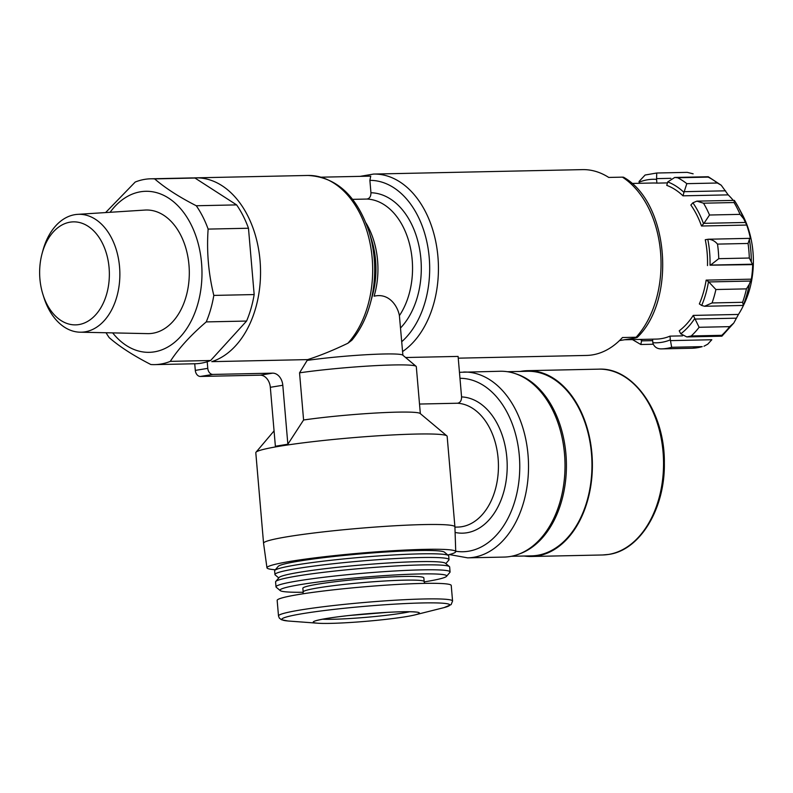 <?xml version="1.0" encoding="UTF-8"?>
<svg xmlns="http://www.w3.org/2000/svg" width="793" height="793" viewBox="0 0 793 793"><rect width="100%" height="100%" fill="white"/><g stroke="black" fill="none" stroke-linecap="round" stroke-linejoin="round"><path stroke-width="1.19" d="M402.576 351.547A92.93 62.865 88.8 0 0 438.42 266.319A92.93 62.865 88.8 0 0 399.811 181.875A92.93 62.865 88.8 0 0 373.582 174.063L582.498 169.623A92.93 62.865 88.8 0 1 608.727 177.434L622.416 177.146A92.93 62.865 88.8 0 1 660.539 252.115A92.93 62.865 88.8 0 1 636.135 337.243L637.265 337.392M619.482 340.594L631.188 338.69C636.065 337.977 637.711 337.491 636.135 337.243L622.455 337.531A92.93 62.865 88.8 0 1 586.443 355.442L458.245 358.168M405.61 357.524L458.096 356.414L461.566 396.916C461.576 400.624 460.227 402.725 457.541 403.231L419.517 404.043M637.275 337.402C676.736 299.288 668.816 202.512 623.536 177.216L622.416 177.146M420.34 413.649L416.305 366.653A71.251 4.966 175.1 0 0 416.107 366.316A71.251 4.966 175.1 0 0 372.769 365.791A71.251 4.966 175.1 0 0 299.546 372.829L307.654 359.606L211.771 361.648A92.93 62.865 88.8 0 0 260.025 260.382A92.93 62.865 88.8 0 0 195.683 177.84L307.833 175.461A92.93 62.865 88.8 0 1 369.062 238.782A92.93 62.865 88.8 0 1 347.899 343.24C333.387 350.228 319.966 355.68 307.654 359.606M106.044 332.743A92.93 62.865 88.8 0 0 109.216 337.659C119.545 346.64 133.422 355.601 150.848 364.522A92.93 62.865 88.8 0 0 154.724 364.621A92.93 62.865 88.8 0 0 170.287 361.37L210.631 360.508A92.93 62.865 88.8 0 1 207.211 361.737L207.776 368.358A6.195 4.54 80.8 0 0 212.871 374.425L272.623 373.156L260.144 375.178A12.391 9.08 80.8 0 1 270.324 387.301L275.379 446.251L287.859 444.219L303.59 419.993L299.546 372.829M287.859 444.219L282.804 385.269A12.391 9.08 80.8 0 0 272.623 373.156M194.731 363.769L195.306 370.39A6.195 4.54 80.8 0 0 200.391 376.447L260.144 375.178M402.894 355.254L399.404 315.634C397.769 306.385 389.185 292.567 374.098 296.205A68.148 46.103 88.8 0 0 365.999 223.011M352.627 199.36L366.921 199.053A68.148 46.103 88.8 0 1 409.029 242.152A68.148 46.103 88.8 0 1 399.404 315.634M321.353 177.176L370.727 176.135L369.885 180.348L370.946 192.749C370.946 196.446 369.607 198.547 366.921 199.053M193.403 177.949A92.93 62.865 88.8 0 1 195.683 177.84M347.899 343.24L351.864 340.227M207.211 361.737A92.93 62.865 88.8 0 1 195.068 363.759L154.724 364.621M105.608 212.574L135.207 182.043A92.93 62.865 88.8 0 1 144.832 179.347A92.93 62.865 88.8 0 1 150.779 178.802L191.123 177.939A92.93 62.865 88.8 0 1 194.989 178.038L236.621 204.891L196.277 205.754A92.93 62.865 88.8 0 1 208.133 229.098L248.477 228.235L254.166 294.56L213.813 295.412A92.93 62.865 88.8 0 1 206.239 321.908L246.583 321.056L210.631 360.508M254.166 294.56A92.93 62.865 88.8 0 1 246.583 321.056M236.621 204.891A92.93 62.865 88.8 0 1 248.477 228.235M641.914 339.394L641.696 340.177A81.778 55.322 88.8 0 1 639.892 339.444M624.577 339.761L656.376 339.087A78.061 52.814 88.8 0 0 670.006 336.133L670.333 339.87A81.778 55.322 88.8 0 1 652.857 342.705L652.56 339.166M680.761 333.833L679.224 330.8A78.061 52.814 88.8 0 0 693.241 315.406L694.787 318.449A81.778 55.322 88.8 0 1 680.761 333.833L686.847 336.936L691.218 335.964L721.759 335.32L721.779 336.054L721.759 335.32A87.973 59.515 88.8 0 0 729.659 326.647L733.694 323.128L721.908 336.173M701.686 305.454L699.337 303.937A78.061 52.814 88.8 0 0 706.147 280.117L708.496 281.634A81.778 55.322 88.8 0 1 701.686 305.454L704.571 306.267L712.055 302.946L742.595 302.302L743.309 305.136A86.457 58.484 88.8 0 0 749.266 284.34L746.441 288.88A87.973 59.515 88.8 0 1 742.595 302.302M707.495 265.586A78.061 52.814 88.8 0 0 705.274 239.724L707.802 239.317A81.778 55.322 88.8 0 1 710.022 265.179L752.696 264.624L749.296 258.032L718.755 258.677L710.568 265.09L751.952 264.208M701.508 226.015A78.061 52.814 88.8 0 0 690.852 205.04L692.884 202.81A81.778 55.322 88.8 0 1 703.54 223.785L701.508 226.015L746.719 225.053L743.636 218.709L740.047 214.368L709.507 215.012L703.986 223.339L745.37 222.466M683.972 192.382L682.991 195.831L728.192 194.87L721.224 185.225L708.268 176.74L674.744 177.454L667.736 181.914A81.778 55.322 88.8 0 1 683.972 192.382L686.807 183.659L717.348 183.014L721.224 185.225M682.991 195.831A78.061 52.814 88.8 0 0 666.754 185.364L667.736 181.914M639.198 183.292L639.099 182.212A81.778 55.322 88.8 0 1 656.574 179.377L656.891 183.124L667.458 182.896M631.833 183.451L653.055 183.005A78.061 52.814 88.8 0 1 656.891 183.124M640.893 344.142L641.696 340.177M652.857 342.705L652.956 343.458C654.552 347.265 657.506 349.079 661.828 348.88L692.368 348.236L702.211 346.63A87.973 59.515 88.8 0 1 692.368 348.236L661.828 348.88A87.973 59.515 88.8 0 0 671.671 347.284L670.333 339.87M691.218 335.964A87.973 59.515 88.8 0 0 699.119 327.291L694.787 318.449M712.055 302.946A87.973 59.515 88.8 0 0 715.901 289.524L708.496 281.634M710.022 265.179L710.568 265.09M718.755 258.677A87.973 59.515 88.8 0 0 717.506 244.105C714.909 241.072 711.856 239.446 708.347 239.228L707.802 239.317M717.506 244.105L748.047 243.461L749.732 238.346L708.347 239.228M709.507 215.012A87.973 59.515 88.8 0 0 703.51 203.196L696.859 201.144L692.884 202.81M686.807 183.659A87.973 59.515 88.8 0 0 677.658 177.761L674.744 177.444M656.574 179.377L656.733 173.013L687.362 172.359L656.723 173.013L645.105 175.025L639.069 181.458L639.099 182.212M670.422 340.623L711.817 339.741L707.743 344.182L703.996 346.224M703.51 203.196L734.05 202.542L734.338 200.391L738.402 207.211A86.457 58.484 88.8 0 1 743.636 218.709M708.169 177.216L708.199 177.107A87.973 59.515 88.8 0 1 717.348 183.014M687.273 172.368L693.132 173.816M733.238 200.361A78.061 52.814 -91.2 0 0 728.192 194.87M734.338 200.391L696.859 201.135M749.732 238.346L750.475 238.762A78.061 52.814 -91.2 0 0 746.719 225.053M749.266 284.34L751.348 279.166A78.061 52.814 -91.2 0 0 752.696 264.624M734.021 322.622L738.442 314.444A78.061 52.814 -91.2 0 0 743.081 306.167A78.061 52.814 -91.2 0 0 744.538 302.976L743.576 304.879M734.397 200.49A86.457 58.484 88.8 0 1 738.402 207.211L742.268 214.427A74.344 50.296 88.8 0 1 744.171 303.907L743.081 306.167M110.098 212.286A80.539 54.489 88.8 0 1 140.619 191.767A80.539 54.489 88.8 0 1 199.806 295.65A80.539 54.489 88.8 0 1 112.656 332.882M77.575 214.358L144.97 210.066A61.814 41.821 88.8 0 1 189.289 270.928A61.814 41.821 88.8 0 1 147.597 333.625L80.073 332.198A58.95 39.878 -91.2 0 0 84.99 331.851A58.95 39.878 -91.2 0 0 119.693 268.768A58.95 39.878 -91.2 0 0 77.575 214.358A58.95 39.878 -91.2 0 0 74.948 214.655A58.95 39.878 -91.2 0 0 42.842 250.747L42.049 253.701A51.525 34.852 -91.2 0 0 42.921 294.401A51.525 34.852 -91.2 0 0 78.884 324.575A51.525 34.852 -91.2 0 0 109.335 276.351A51.525 34.852 -91.2 0 0 81.689 223.15A51.525 34.852 -91.2 0 0 42.049 253.701M150.779 178.802A92.93 62.865 88.8 0 1 154.645 178.891L194.989 178.038M170.287 361.37C178.722 348.355 190.707 335.201 206.239 321.908M213.813 295.412C208.44 273.397 206.547 251.292 208.133 229.098M196.277 205.754C178.99 196.922 165.103 187.961 154.645 178.891M670.006 336.133L682.535 335.865M693.241 315.406L738.442 314.444M706.147 280.117L751.348 279.166M524.213 556.022A92.93 62.865 -91.2 0 0 531.479 556.488A92.93 62.865 -91.2 0 0 537.416 555.943A92.93 62.865 -91.2 0 0 592.193 457.839A92.93 62.865 -91.2 0 0 527.523 370.668A92.93 62.865 -91.2 0 0 520.297 371.441M511.336 556.299L531.459 555.863A92.315 62.449 -91.2 0 0 537.367 555.328A92.315 62.449 -91.2 0 0 591.776 457.878A92.315 62.449 -91.2 0 0 527.543 371.283L507.421 371.719M519.346 553.95A92.315 62.449 -91.2 0 0 566.39 462.795A92.315 62.449 -91.2 0 0 515.519 373.721M449.393 554.565L467.612 557.846L504.11 557.073A92.93 62.865 -91.2 0 0 510.048 556.527A92.93 62.865 -91.2 0 0 564.824 458.423A92.93 62.865 -91.2 0 0 500.155 371.253L459.454 372.304M416.107 366.316L402.735 355.115A58.86 4.104 175.1 0 0 367.694 354.64A58.86 4.104 175.1 0 0 307.714 360.319M447.807 554.971A94.734 6.612 175.1 0 0 455.737 551.611L454.914 526.869A96.032 6.701 175.1 0 0 454.914 526.849L447.153 436.328A96.032 6.701 175.1 0 0 446.875 435.882L420.151 413.49A71.251 4.966 175.1 0 0 376.814 412.965A71.251 4.966 175.1 0 0 303.59 419.993M446.875 435.882A96.032 6.701 175.1 0 0 350.902 437.855A96.032 6.701 175.1 0 0 255.99 452.248A96.032 6.701 175.1 0 0 255.802 452.734L263.563 543.255A96.032 6.701 175.1 0 0 263.563 543.274A96.032 6.701 175.1 0 1 358.664 528.376A96.032 6.701 175.1 0 1 454.914 526.849M455.737 551.611A94.734 6.612 175.1 0 0 360.785 553.098A94.734 6.612 175.1 0 0 266.963 567.798A94.734 6.612 175.1 0 0 275.349 569.751M445.835 563.605L448.838 560.056A87.359 6.096 175.1 0 0 449.016 559.61L448.699 555.913A87.359 6.096 175.1 0 0 448.451 555.506L444.437 552.146A83.642 5.838 175.1 0 0 360.845 553.871A83.642 5.838 175.1 0 0 278.184 566.4L274.804 570.395A87.359 6.096 175.1 0 0 274.626 570.841L274.943 574.538A87.359 6.096 175.1 0 0 275.191 574.945L278.759 577.928M448.451 555.506A87.359 6.096 175.1 0 0 361.142 557.31A87.359 6.096 175.1 0 0 274.804 570.395M449.016 559.61A87.359 6.096 175.1 0 0 361.459 560.998A87.359 6.096 175.1 0 0 274.943 574.538M424.196 581.893A83.642 5.838 175.1 0 0 446.518 576.362L449.899 572.368A87.359 6.096 175.1 0 0 450.077 571.922L449.651 566.995A87.359 6.096 175.1 0 0 449.403 566.589L445.388 563.238A83.642 5.838 175.1 0 0 361.796 564.953A83.642 5.838 175.1 0 0 279.136 577.482L275.756 581.477A87.359 6.096 175.1 0 0 275.577 581.923L276.004 586.85A87.359 6.096 175.1 0 0 276.251 587.256L280.256 590.616A83.642 5.838 175.1 0 0 303.194 592.262M449.403 566.589A87.359 6.096 175.1 0 0 362.094 568.393A87.359 6.096 175.1 0 0 275.756 581.477M450.077 571.922A87.359 6.096 175.1 0 0 362.52 573.319A87.359 6.096 175.1 0 0 276.004 586.85M446.518 576.362A83.642 5.838 175.1 0 0 362.857 577.264A83.642 5.838 175.1 0 0 280.256 590.616M424.166 581.586L423.849 577.899A60.714 4.233 175.1 0 0 362.996 578.86A60.714 4.233 175.1 0 0 302.857 588.267L303.174 591.965A60.714 4.233 175.1 0 1 363.313 582.558A60.714 4.233 175.1 0 1 424.166 581.586L424.602 583.38M278.502 615.953A87.359 6.096 175.1 0 1 365.008 602.422A87.359 6.096 175.1 0 1 452.565 601.035L451.237 585.472A87.359 6.096 175.1 0 0 363.68 586.86A87.359 6.096 175.1 0 0 277.163 600.4L278.502 615.953L279.334 618.124L281.495 619.739L287.899 620.978M330.542 623.377A53.28 3.717 175.1 0 0 415.165 614.853A53.28 3.717 175.1 0 0 365.989 613.861A53.28 3.717 175.1 0 0 317.706 623.209A53.28 3.717 175.1 0 0 330.542 623.377M42.921 294.401L43.833 297.325A58.95 39.878 -91.2 0 0 80.073 332.198M371.481 239.407A69.962 47.332 88.8 0 1 372.66 294.689L370.41 303.095A91.116 61.636 88.8 0 0 368.874 231.11L371.481 239.407M370.946 192.749A74.344 50.296 88.8 0 1 418.833 245.285A74.344 50.296 88.8 0 1 400.554 327.955M369.885 180.348A86.734 58.672 88.8 0 1 427.318 244.105A86.734 58.672 88.8 0 1 401.734 341.714M282.804 385.269L270.324 387.301M454.924 527.127L457.839 527.067A61.953 41.91 -91.2 0 0 498.44 465.967A61.953 41.91 -91.2 0 0 457.541 403.231M671.671 347.284L702.211 346.63M699.119 327.291L729.659 326.647M715.901 289.524L746.441 288.88M748.047 243.461A87.973 59.515 88.8 0 1 749.296 258.032M734.05 202.542A87.973 59.515 88.8 0 1 740.047 214.368M677.658 177.761L708.199 177.107M749.375 239.605A86.457 58.484 88.8 0 1 751.308 262.186M656.535 178.623L670.868 178.326M684.21 191.688L725.595 190.816M709.001 281.941L750.396 281.059M695.124 319.054L736.509 318.171M641.527 340.871L652.679 340.633M207.776 368.358L195.306 370.39M212.871 374.425L200.391 376.447M455.103 532.44A68.148 46.103 -91.2 0 0 507.084 470.973A68.148 46.103 -91.2 0 0 461.566 396.916M455.717 551.244A86.734 58.672 -91.2 0 0 468.475 551.234A86.734 58.672 -91.2 0 0 519.613 460.218A86.734 58.672 -91.2 0 0 459.97 378.311M608.578 554.426A92.93 62.865 -91.2 0 0 663.354 456.322A92.93 62.865 -91.2 0 0 598.685 369.151C633.528 367.139 665 412.578 664.346 462.943C665.208 508.491 640.08 550.263 608.766 554.416L602.63 554.971A92.93 62.865 -91.2 0 0 608.578 554.426M467.612 557.846A92.93 62.865 -91.2 0 0 473.56 557.301A92.93 62.865 -91.2 0 0 528.326 459.197A92.93 62.865 -91.2 0 0 463.667 372.026M322.503 619.224A49.562 3.459 175.1 0 0 332.723 619.274A49.562 3.459 175.1 0 0 409.763 611.74M415.165 614.853L443.128 607.844A84.286 5.878 175.1 0 0 365.345 606.278A84.286 5.878 175.1 0 0 288.949 621.068L317.706 623.209M373.582 174.063L360.141 176.353M307.833 175.461C336.262 176.948 356.612 195.494 368.874 231.11M351.874 340.207C360.28 330.086 366.455 317.715 370.41 303.095M632.427 339.592L640.833 344.509L653.164 344.241M704.571 306.267L743.239 305.444M686.847 336.926L721.898 336.182M598.685 369.151L527.523 370.668M602.63 554.971L531.479 556.488M274.061 430.896L255.99 452.248M266.963 567.798L263.563 543.274M303.045 593.798L303.174 591.965M416.781 612.107L415.532 612.037C410.576 611.532 401.238 611.631 387.529 612.345L348.781 615.546C333.962 617.212 323.603 618.788 317.706 620.275L315.644 620.77M452.565 601.035L451.128 604.603L444.159 607.577"/></g></svg>
